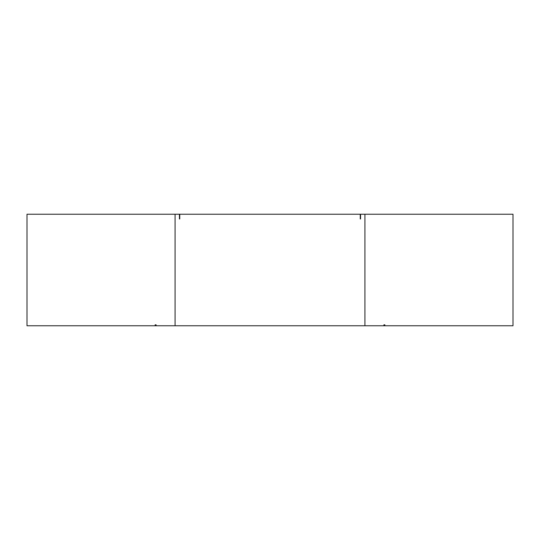 <?xml version="1.0" encoding="UTF-8"?>
<svg xmlns="http://www.w3.org/2000/svg" width="540" height="540" viewBox="0 0 540 540"><rect width="100%" height="100%" fill="white"/><g stroke="black" fill="none" stroke-linecap="round" stroke-linejoin="round"><path stroke-width="0.81" d="M155.142 325.769L513 325.769L513 214.232L27 214.232L27 325.769L155.142 325.769L155.142 324.817L156.094 324.817L155.142 324.817M384.858 324.817L383.906 324.817L384.858 324.817L384.858 325.769M175.082 325.769L175.082 214.232M156.094 324.817L156.094 325.769M179.449 218.977L179.449 214.232M360.248 218.977L360.248 214.232M179.753 218.977L179.753 214.232M360.551 218.977L360.551 214.232M364.919 325.769L364.919 214.232M383.906 324.817L383.906 325.769"/></g></svg>
